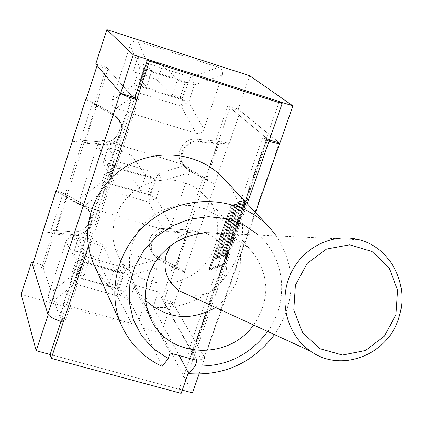 <?xml version="1.0" encoding="UTF-8"?>
<svg xmlns="http://www.w3.org/2000/svg" width="423" height="423" viewBox="0 0 423 423"><rect width="100%" height="100%" fill="white"/><g stroke="black" fill="none" stroke-linecap="round" stroke-linejoin="round"><path stroke-width="0.32" stroke-dasharray="2.12 1.59" d="M269.462 139.944L262.593 137.792L266.929 138.448L227.823 105.803L215.778 141.044L196.214 139.209C183.159 137.375 173.673 154.945 182.567 164.383L186.564 167.645L203.484 176.994L206.276 180.156L189.208 170.733L185.179 167.445C176.206 157.927 185.787 140.198 198.958 142.049L218.691 143.889L215.778 141.044M173.404 264.988L175.894 268.906L158.916 259.886L153.412 254.683C146.945 244.986 156.547 230.355 168.449 231.836L188.034 233.443L185.427 229.821L166.012 228.224L161.258 228.573L158.958 229.298L154.813 231.741L151.593 235.304L149.626 239.63L149.182 241.945L149.414 246.593L151.111 250.876L156.573 256.037L173.404 264.988L161.829 298.85L192.296 352.856L192.333 353.374L187.743 353.168L204.737 357.853L199.037 374.144M94.826 103.487L96.671 106.041L114.4 115.881L119.112 119.942C127.497 129.946 117.853 146.829 104.83 145.041L84.579 143.18L82.855 140.299L102.926 142.149C115.828 143.926 125.382 127.191 117.071 117.277L112.402 113.242L94.826 103.487L106.564 67.41L131.86 96.111L138.654 98.961L134.868 97.771L62.028 318.498L59.717 317.282L43.257 267.896L54.604 233.025L74.649 234.643L77.007 234.659L81.613 233.649L85.732 231.344L88.983 227.955L91.072 223.793L91.807 219.241L91.109 214.715L90.242 212.589L88.481 209.887L86.165 207.63L56.328 191.434M48.174 314.675L65.755 319.524L61.462 317.874L59.342 316.155L42.295 265.004L53.562 230.355L73.48 231.968L75.817 231.984L80.396 230.979L84.489 228.69L87.72 225.327L89.792 221.192L90.332 218.95L90.348 214.387L89.824 212.166L88.333 208.936L86.355 206.413L83.31 204.029L65.269 194.369L66.818 197.731L84.447 207.143L87.624 209.417L90.723 213.541L92.119 217.908L92.288 220.209L92.098 222.514L90.67 226.934L87.963 230.762L84.225 233.649L79.799 235.325L75.093 235.648L54.995 234.03L53.562 230.355M182.276 390.128L50.152 354.49L179.109 389.276L181.155 393.342M96.671 106.041L84.579 143.18M66.818 197.731L54.995 234.03M175.894 268.906L188.034 233.443M206.276 180.156L218.691 143.889M203.484 176.994L185.427 229.821M106.564 67.41L95.751 63.984M249.655 75.706L238.197 109.086L227.823 105.803M161.829 298.85L172.061 301.747L161.232 333.292L21.15 294.387M33.311 262.461L42.295 265.004M65.269 194.369L82.855 140.299M238.197 109.086L279.846 143.196M172.061 301.747L204.737 357.853M161.232 333.292L192.476 392.882M56.624 190.514L63.112 193.216L82.744 203.712L85.414 205.53L87.984 208.396L89.824 212.166L90.348 214.387L90.332 218.95L88.915 223.333L86.234 227.125L82.527 229.985L78.144 231.651L73.48 231.968L51.109 230.154C46.498 229.858 43.775 230.186 42.956 231.143M229.06 144.153L217.893 143.111L187.32 232.454L167.783 230.852C155.907 229.366 146.332 243.971 152.782 253.641L158.276 258.834L184.803 272.935L184.402 272.312C183.059 270.704 180.082 268.626 175.466 266.083L156.573 256.037L151.111 250.876L149.414 246.593L149.182 241.945L149.626 239.63L151.593 235.304L154.813 231.741L158.958 229.298L161.258 228.573L166.012 228.224L187.801 230.017C193.126 230.572 196.521 231.497 197.98 232.793L198.403 233.364L215.154 184.618L214.699 184.116C213.255 182.757 210.205 180.764 205.557 178.141L186.564 167.645L182.567 164.383C173.673 154.945 183.159 137.375 196.214 139.209L218.173 141.266C223.545 141.853 227.014 142.667 228.584 143.704L229.06 144.153L240.47 110.953L230.027 107.648L217.893 143.111L198.207 141.277C185.068 139.426 175.513 157.113 184.465 166.609L188.489 169.893L215.154 184.618M86.223 99.172L92.658 102.287L112.402 113.242L117.071 117.277C125.382 127.191 115.828 143.926 102.926 142.149L80.386 140.071C75.738 139.701 73.042 139.87 72.291 140.584M72.56 141.33L104.307 144.248C117.298 146.035 126.916 129.195 118.551 119.212L113.85 115.162L86.043 99.728M198.403 233.364L187.32 232.454L163.553 301.911L173.848 304.819L184.803 272.935M97.105 65.581L107.987 69.023L54.604 233.025L43.151 232.105M32.534 264.861L43.257 267.896M61.044 321.485L62.028 318.498L63.26 322.141M120.777 93.361L120.317 92.954M107.987 69.023L132.42 96.745L59.717 317.282M269.007 141.25L266.236 138.934L267.791 139.167L230.027 107.648M240.47 110.953L279.693 143.148M223.719 263.487L209.316 268.885L231.069 206.117L234.004 204.706L215.175 258.987L218.088 257.856L237.044 203.246L240.047 201.803L220.959 256.735L223.936 255.571L243.156 200.306L246.228 198.826L223.719 263.487L224.814 263.804L210.384 269.192L209.316 268.885M210.384 269.192L232.142 206.44L231.069 206.117M232.142 206.44L235.077 205.033L234.004 204.706M235.077 205.033L216.248 259.304L215.175 258.987M216.248 259.304L219.162 258.167L218.088 257.856M219.162 258.167L238.128 203.569L237.044 203.246M238.128 203.569L241.131 202.131L240.047 201.803M241.131 202.131L222.038 257.047L220.959 256.735M222.038 257.047L225.025 255.889L223.936 255.571M225.025 255.889L244.251 200.634L243.156 200.306M244.251 200.634L247.328 199.159L246.228 198.826M247.328 199.159L224.814 263.804M234.538 203.791L215.693 258.109L218.109 257.168L237.06 202.575L240.592 200.872L221.488 255.841L223.957 254.879L243.172 199.63L246.783 197.885L223.698 264.185L208.809 269.747L231.085 205.456L234.538 203.791L235.616 204.113L232.158 205.779L209.871 270.059L224.793 264.507L247.883 198.218L244.261 199.957L225.041 255.196L222.572 256.158L241.676 201.2L238.138 202.903L219.183 257.48L216.766 258.427L235.616 204.113M216.766 258.427L215.693 258.109M219.183 257.48L218.109 257.168M238.138 202.903L237.06 202.575M241.676 201.2L240.592 200.872M222.572 256.158L221.488 255.841M225.041 255.196L223.957 254.879M244.261 199.957L243.172 199.63M247.883 198.218L246.783 197.885M224.793 264.507L223.698 264.185M209.871 270.059L208.809 269.747M232.158 205.779L231.085 205.456M247.238 203.706L193.48 357.985C199.54 359.561 203.199 359.724 204.441 358.477L204.341 357.181L173.848 304.819M188.357 372.684L193.48 357.985L191.328 354.157L279.259 101.515M163.553 301.911L192.967 354.04L191.328 354.157L179.109 389.276M187.521 294.593C206.086 297.755 218.892 290.321 225.94 272.296C229.515 252.668 222.228 239.413 204.076 232.534C190.255 229.726 179.014 234.157 170.353 245.826M274.538 334.625C296.052 301.303 296.66 268.388 276.351 235.881M258.575 235.056C285.583 258.501 289.253 301.784 267.711 331.484M225.85 235.225C236.758 238.546 245.811 244.431 253.007 252.88C269.885 276.087 270.086 300.124 253.61 324.996M93.927 264.454C101.541 280.692 113.438 292.684 129.628 300.436L162.189 366.366M129.628 300.436L134.778 285.197L170.178 353.057M182.731 182.038L174.123 180.214L165.256 179.854L156.383 180.975L147.77 183.55L139.664 187.5L132.293 192.714L125.88 199.043L120.597 206.297L116.611 214.276L114.02 222.736L112.899 231.444L113.269 240.142L115.125 248.587L118.398 256.534C131.796 282.902 168.708 291.225 193.856 274.078C219.331 257.427 225.787 220.14 206.567 197.663C200.216 190.213 192.275 185.004 182.731 182.038M134.778 285.197L158.329 291.891L197.076 360.454M158.329 291.891L153.158 307.056L179.151 355.526M153.158 307.056C184.798 310.694 217.766 293.493 233.2 265.395C248.671 237.329 244.838 201.152 223.259 178.094M157.562 80.412C155.876 78.387 133.261 70.964 132.944 72.333L137.84 57.443C138.109 56.206 160.756 63.677 162.495 65.57L157.562 80.412L172.489 94.778L180.187 97.205L185.438 81.565L177.734 79.112L162.495 65.57M182.017 98.929L140.42 85.811L145.66 69.938L187.304 83.188L182.017 98.929L180.187 97.205M140.42 85.811L138.85 84.156L146.628 86.615L133.055 72.64M137.956 57.724L151.841 70.868L146.628 86.615M172.489 94.778L177.734 79.112M137.898 92.589L135.212 88.888L133.996 84.849L139.474 86.303L137.898 92.589L116.092 108.468C112.344 107.13 111.016 104.529 112.106 100.658L133.996 84.849L139.712 67.5L143.175 64.724L147.527 63.429L145.189 68.997L139.712 67.5L130.152 45.52C131.579 41.697 134.228 40.317 138.099 41.391L147.527 63.429L190.657 77.203L192.988 80.608L194.448 84.917L188.24 82.702L190.657 77.203L218.517 67.305C222.186 68.658 223.444 71.265 222.302 75.125L194.448 84.917L188.669 102.086L180.944 106.12L182.477 99.86L188.669 102.086L203.902 129.274C202.474 132.981 199.883 134.334 196.129 133.34L180.944 106.12L137.898 92.589M218.517 67.305L138.099 41.391M130.152 45.52L112.106 100.658M116.092 108.468L196.129 133.34M203.902 129.274L222.302 75.125M187.304 83.188L185.438 81.565M151.841 70.868L144.053 68.389L138.85 84.156M145.66 69.938L144.053 68.389M127.482 171.003C126.075 168.201 103.651 161.036 103.069 163.209L107.854 148.653C108.394 146.607 130.85 153.813 132.299 156.494L127.482 171.003L140.526 190.334L148.172 192.618L153.295 177.343L145.644 175.037L132.299 156.494M149.768 194.934L108.462 182.588L113.581 167.096L154.934 179.564L149.768 194.934L148.172 192.618M108.462 182.588L107.114 180.341L114.839 182.651L103.127 163.664M107.923 149.081L119.931 167.275L114.839 182.651M140.526 190.334L145.644 175.037M158.176 173.858L160.523 177.094L161.977 181.33L155.86 179.077L158.176 173.858L185.348 165.129C188.991 166.413 190.255 168.936 189.139 172.695L161.977 181.33L156.33 198.091L148.69 202.094L150.228 195.833L156.33 198.091L171.178 225.554C169.782 229.176 167.222 230.519 163.495 229.589L148.69 202.094L105.946 189.367L103.281 185.734L102.038 181.874L107.532 183.074L105.946 189.367L84.024 206.218C80.296 204.954 78.969 202.437 80.032 198.662L102.038 181.874L107.616 164.938L111.059 162.146L115.347 160.899L113.105 166.186L107.616 164.938L97.639 144.862C99.035 141.123 101.652 139.759 105.496 140.759L115.347 160.899L158.176 173.858M84.024 206.218L163.495 229.589M171.178 225.554L189.139 172.695M185.348 165.129L105.496 140.759M97.639 144.862L80.032 198.662M154.934 179.564L153.295 177.343M119.931 167.275L112.195 164.944L107.114 180.341M113.581 167.096L112.195 164.944M98.062 259.59C96.93 256.042 74.697 249.126 73.861 252.071L78.541 237.837C79.334 235.014 101.599 241.972 102.773 245.398L98.062 259.59L109.308 283.653L116.896 285.805L121.903 270.884L114.305 268.711L102.773 245.398M118.281 288.682L77.266 277.076L82.258 261.948L123.326 273.67L118.281 288.682L116.896 285.805M77.266 277.076L76.129 274.257L83.802 276.43L73.872 252.663M78.556 238.408L88.772 261.414L83.802 276.43M109.308 283.653L114.305 268.711M88.772 261.414L81.089 259.22L76.129 274.257M126.461 268.235L128.825 271.302L130.268 275.468L124.24 273.189L126.461 268.235L152.967 260.626C156.584 261.837 157.853 264.275 156.769 267.949L130.268 275.468L124.753 291.833L117.197 295.809L118.747 289.549L124.753 291.833L139.23 319.561C137.861 323.093 135.328 324.43 131.627 323.558L117.197 295.809L74.749 283.849L72.111 280.285L70.842 276.6L76.341 277.562L74.749 283.849L52.716 301.625C49.02 300.436 47.688 297.998 48.724 294.313L70.842 276.6L76.288 260.06L79.704 257.253L83.928 256.058L81.787 261.065L76.288 260.06L65.914 241.803C67.278 238.154 69.869 236.795 73.681 237.731L83.928 256.058L126.461 268.235M52.716 301.625L131.627 323.558M139.23 319.561L156.769 267.949M152.967 260.626L73.681 237.731M65.914 241.803L48.724 294.313M123.326 273.67L121.903 270.884M82.258 261.948L81.089 259.22M262.593 137.792L187.743 353.168M192.296 352.856L266.929 138.448M65.755 319.524L138.654 98.961M131.86 96.111L59.342 316.155M113.85 115.162L114.4 115.881M104.307 144.248L104.83 145.041M83.981 206.207L84.447 207.143M74.649 234.643L75.093 235.648M167.783 230.852L168.449 231.836M158.276 258.834L158.916 259.886M198.207 141.277L198.958 142.049M188.489 169.893L189.208 170.733M63.112 193.216L51.109 230.154M175.466 266.083L187.801 230.017M197.98 232.793L184.402 272.312M228.584 143.704L214.699 184.116M205.557 178.141L218.173 141.266M92.658 102.287L80.386 140.071M279.344 142.784L204.341 357.181M110.63 178.718L88.386 246.07M267.791 139.167L192.967 354.04M182.477 99.86L188.24 82.702L145.189 68.997L139.474 86.303L182.477 99.86M107.532 183.074L150.228 195.833L155.86 179.077L113.105 166.186L107.532 183.074M76.341 277.562L118.747 289.549L124.24 273.189L81.787 261.065L76.341 277.562M267.061 138.718L192.333 353.374M118.551 119.212L119.112 119.942M90.242 212.589L90.723 213.541M152.782 253.641L153.412 254.683M184.465 166.609L185.179 167.445M204.441 358.477L255.508 212.536M192.978 354.231L267.838 139.262M204.076 232.534L358.979 239.704M215.603 307.516L227.177 297.406L235.563 284.547L240.132 269.906L240.534 254.593L236.753 239.772L229.086 226.559L218.115 215.947L204.674 208.713L189.768 205.409L174.519 206.265L160.068 211.214L147.49 219.886L137.724 231.635L131.505 245.583C126.26 266.448 130.977 284.748 145.66 300.494M118.398 256.534L151.603 320.592M206.567 197.663L253.007 252.88M137.84 57.443L132.944 72.333M107.854 148.653L103.069 163.209M78.541 237.837L73.861 252.071"/><path stroke-width="0.63" d="M120.777 93.361C123.579 95.154 128.883 97.306 136.687 99.828L134.868 97.771L120.618 93.309L133.25 54.8L292.906 105.877L279.846 143.196L269.462 139.944M61.044 321.485L50.152 354.49L36.177 350.72L48.174 314.675M199.037 374.144L192.476 392.882L182.276 390.128M120.618 93.309L95.751 63.984L106.866 29.658L249.655 75.706L292.906 105.877M36.177 350.72L21.15 294.387L31.64 261.985L33.311 262.461M31.64 261.985L48.016 314.633M106.866 29.658L133.25 54.8M56.053 190.715L32.534 264.861L47.815 313.998C49.465 316.801 54.615 319.518 63.26 322.141L51.289 358.381L181.155 393.342L188.357 372.684M85.705 99.188L56.328 191.434L56.079 190.63L56.624 190.514M47.815 313.998L120.317 92.954L97.105 65.581L86.043 99.728L85.721 99.141L86.223 99.172M132.42 96.745L134.868 97.771L147.537 59.373L279.259 101.515L282.141 103.561L149.467 61.139L147.537 59.373M279.693 143.148L279.677 143.46C278.704 143.868 275.146 143.133 269.007 141.25L282.141 103.561M110.63 178.718L149.467 61.139M50.152 354.49L51.289 358.381M399.418 315.658C409.226 283.807 389.99 247.217 358.979 239.704C332.245 232.47 301.768 247.915 290.13 275.029C278.281 302.043 287.518 335.751 310.778 351.291C341.927 373.742 389.715 354.077 399.418 315.658M395.965 314.543L384.518 336.036L365.456 350.493L342.45 355.05L320.005 348.716L302.604 332.637L293.784 309.959L295.381 285.234L307.098 263.471L326.524 249.047L349.721 244.817L372.039 251.521L389.091 267.733L397.599 290.204L395.965 314.543M170.353 245.826L166.144 254.942C162.786 269.758 166.985 281.628 178.733 290.553L187.521 294.593M267.711 331.484C249.364 355.732 225.179 367.212 195.167 365.932L188.87 373.641C224.121 375.978 252.679 362.971 274.538 334.625M276.351 235.881L269.451 227.431C242.046 197.774 191.677 192.761 155.722 216.973C119.577 240.904 104.909 289.348 121.798 326.027C130.379 344.317 143.841 357.763 162.189 366.366L168.275 358.561L153.48 348.827L141.626 335.751L133.43 320.068L129.401 302.662L129.829 284.536L134.72 266.776L143.815 250.442L156.584 236.52L172.272 225.861L189.922 219.114L208.476 216.666L226.813 218.649L243.844 224.914L258.575 235.056M195.167 365.932L197.076 360.454L170.178 353.057L168.275 358.561M253.61 324.996C228.986 360.412 169.523 358.329 151.603 320.592L147.902 311.571L145.824 301.969L145.449 292.06L146.786 282.13L149.811 272.46L154.437 263.333L160.544 255.011L167.947 247.746L176.433 241.745L185.76 237.181L195.659 234.189L205.837 232.851L215.994 233.2L225.85 235.225M179.151 355.526L188.87 373.641M269.451 227.431L223.259 178.094C198.926 151.783 154.675 147.172 123.246 168.338C91.654 189.255 78.953 231.894 93.927 264.454L121.798 326.027M42.94 231.524L56.095 190.91M72.307 140.88L85.769 99.331M269.007 141.25L247.238 203.706M88.386 246.07L63.26 322.141M255.508 212.536L279.677 143.46M178.733 290.553L310.778 351.291M145.66 300.494C167.254 319.191 190.567 321.533 215.603 307.516"/></g></svg>
